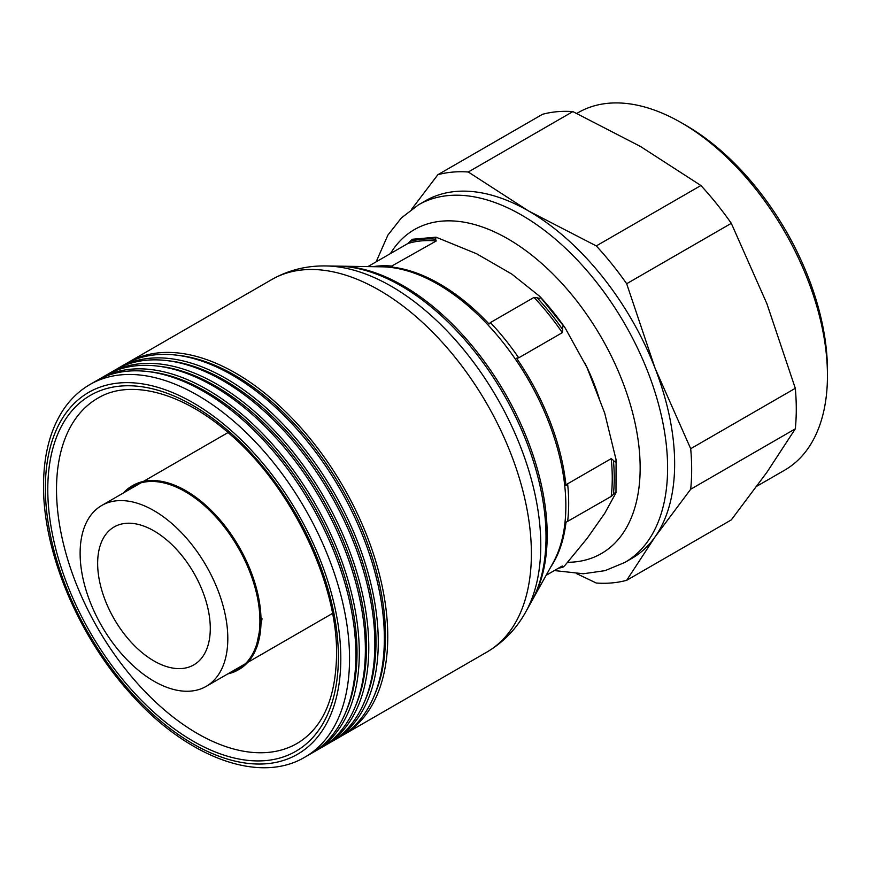 <?xml version="1.0" encoding="UTF-8"?>
<svg xmlns="http://www.w3.org/2000/svg" width="871" height="871" viewBox="0 0 871 871"><rect width="100%" height="100%" fill="white"/><g stroke="black" fill="none" stroke-linecap="round" stroke-linejoin="round"><path stroke-width="1.31" d="M227.81 638.552A104.433 60.295 -120 0 0 182.224 533.455A104.433 60.295 -120 0 0 101.744 505.474A104.433 60.295 -120 0 0 80.121 553.281A104.433 60.295 -120 0 0 125.707 658.389A104.433 60.295 -120 0 0 206.187 686.37A104.433 60.295 -120 0 0 227.81 638.552M210.281 628.437A79.653 45.989 -120 0 0 175.517 548.284A79.653 45.989 -120 0 0 114.145 526.944A79.653 45.989 -120 0 0 97.65 563.406A79.653 45.989 -120 0 0 132.414 643.56A79.653 45.989 -120 0 0 193.787 664.9A79.653 45.989 -120 0 0 210.281 628.437M238.316 669.853A106.208 61.318 60 0 0 260.32 621.23A106.208 61.318 -120 0 0 213.961 514.358A106.208 61.318 -120 0 0 132.12 485.898L132.828 485.495A106.208 61.318 -120 0 1 214.669 513.944A106.208 61.318 -120 0 1 261.028 620.827A106.208 61.318 60 0 1 239.024 669.44L238.316 669.853A106.208 61.318 60 0 1 227.788 673.893M229.345 672.989L234.876 670.975A105.631 60.992 60 0 0 259.917 621.001A105.631 60.992 -120 0 0 211.784 512.605A105.631 60.992 -120 0 0 129.42 488.326L124.912 492.104M132.12 485.898A106.208 61.318 -120 0 0 123.355 492.997M558.311 568.284L562.699 567.304L562.318 565.965L562.633 566.586C562.263 567.794 563.102 567.326 565.148 565.159L587.043 538.496L604.714 513.367L615.971 492.844C616.309 491.68 615.449 492.18 613.402 494.358A180.863 104.422 -120 0 0 613.402 460.367L611.202 458.647L567.62 483.808L565.998 485.604A180.112 103.987 60 0 0 516.568 358.221L518.735 357.829L562.318 332.668L562.633 329.499C562.328 325.972 563.167 325.46 565.148 327.953L587.043 367.627L604.714 413.159L616.102 459.888L615.971 492.844M550.755 566.999A180.112 103.987 60 0 0 565.998 522.295L611.202 496.426L613.402 494.358M518.735 357.829A179.818 103.823 -120 0 0 490.395 322.575L489.056 323.99A180.112 103.987 60 0 0 390.208 266.918L436.229 240.973L435.587 239.155L436.044 237.184L476.557 253.733L511.887 274.136L539.737 296.358C541.152 298.198 540.281 298.677 537.135 297.784L533.988 297.414A179.818 103.823 60 0 1 562.318 332.668M412.669 239.928C412.919 238.806 412.07 239.307 410.099 241.43L407.889 243.51A179.818 103.823 60 0 1 436.229 240.973M546.128 575.317L562.318 565.965M490.395 322.575L533.988 297.414M367.889 266.602L407.889 243.51M539.737 296.358L565.148 327.953M615.971 458.973C616.233 462.457 615.383 462.926 613.402 460.367M97.966 379.919A215.093 124.183 60 0 1 99.653 378.918A215.093 124.183 60 0 1 265.405 436.534A215.093 124.183 60 0 1 359.288 653A215.093 124.183 60 0 1 314.747 751.466A215.093 124.183 60 0 1 313.027 752.424M99.653 378.918L105.729 375.401A215.093 124.183 60 0 1 271.48 433.029A215.093 124.183 60 0 1 365.374 649.483A215.093 124.183 60 0 1 320.822 747.949L314.747 751.466M107.449 374.443A215.093 124.183 60 0 1 109.147 373.43A215.093 124.183 60 0 1 274.888 431.058A215.093 124.183 60 0 1 368.781 647.523A215.093 124.183 60 0 1 324.23 745.979A215.093 124.183 60 0 1 322.51 746.948M109.147 373.43L115.222 369.925A215.093 124.183 60 0 1 280.974 427.552A215.093 124.183 60 0 1 374.857 644.007A215.093 124.183 60 0 1 330.305 742.473L324.23 745.979M116.943 368.966A215.093 124.183 60 0 1 118.63 367.954A215.093 124.183 60 0 1 284.382 425.581A215.093 124.183 60 0 1 378.264 642.036A215.093 124.183 60 0 1 333.724 740.502A215.093 124.183 60 0 1 332.003 741.471M118.63 367.954L124.705 364.448A215.093 124.183 60 0 1 290.457 422.076A215.093 124.183 60 0 1 384.351 638.53A215.093 124.183 60 0 1 339.799 736.997L333.724 740.502M126.426 363.49A215.093 124.183 60 0 1 128.124 362.478A215.093 124.183 60 0 1 293.865 420.105A215.093 124.183 60 0 1 387.758 636.559A215.093 124.183 60 0 1 343.207 735.026A215.093 124.183 60 0 1 341.486 735.984M96.246 380.877A215.093 124.183 60 0 1 261.986 438.505A215.093 124.183 60 0 1 355.88 654.97A215.093 124.183 60 0 1 311.328 753.437L304.992 757.084A215.093 124.183 60 0 0 349.543 658.628A215.093 124.183 60 0 0 255.66 442.163A215.093 124.183 60 0 0 89.909 384.536L96.246 380.877M158.304 366.19A213.057 123.007 -120 0 1 366.517 647.164A213.057 123.007 60 0 1 355.085 707.023M148.821 371.667A213.057 123.007 -120 0 1 357.023 652.651A213.057 123.007 60 0 1 345.602 712.511M364.579 701.547A213.057 123.007 60 0 0 376 641.687A213.057 123.007 -120 0 0 167.798 360.714M374.062 696.071A213.057 123.007 60 0 0 385.494 636.211A213.057 123.007 -120 0 0 177.281 355.237M338.971 266.167A203.564 117.531 60 0 1 340.278 266.178A203.564 117.531 60 0 1 547.195 535.099A203.564 117.531 60 0 1 532.693 599.444A203.564 117.531 60 0 1 532.05 600.587M546.019 536.95A204.99 118.358 60 0 1 531.408 601.741L525.725 611.965A211.348 122.027 60 0 0 540.782 545.159A211.348 122.027 60 0 0 325.95 265.949L337.654 266.134A204.99 118.358 60 0 1 546.019 536.95M584.55 362.456A140.786 81.286 60 0 1 599.912 400.791M655.09 368.291A206.438 119.185 60 0 1 674.644 463.862A206.438 119.185 -120 0 1 655.09 536.852L690.692 489.241A225.415 130.138 -120 0 0 690.692 448.707L655.09 368.291L626.674 283.728L731.302 223.324A225.415 130.138 60 0 0 700.905 185.512L640.49 146.47L572.878 111.597L468.26 172.001L528.675 211.032A206.438 119.185 60 0 1 655.09 368.291M554.37 570.559L583.33 573.76L605.018 570.657L624.845 562.437A206.438 119.185 -120 0 0 667.6 467.934A206.438 119.185 -120 0 0 577.484 260.179A206.438 119.185 -120 0 0 418.407 204.87L425.451 200.809A206.438 119.185 60 0 1 528.675 211.032L596.287 245.916A225.415 130.138 60 0 1 626.674 283.728M624.845 562.437L631.889 558.365A206.438 119.185 -120 0 0 655.09 536.852L626.674 580.304A225.415 130.138 60 0 1 596.287 583.026L576.798 573.717M468.26 172.001A225.415 130.138 60 0 0 437.863 174.712L411.624 209.258M626.674 580.304L731.302 519.9L766.905 472.289L795.31 428.837L690.692 489.241M437.863 174.712L542.481 114.308A225.415 130.138 60 0 1 572.878 111.597M596.287 245.916L700.905 185.512M690.692 448.707L795.31 388.303A225.415 130.138 60 0 1 795.31 428.837M795.31 388.303L766.905 303.739L731.302 223.324M576.798 113.426L578.257 112.588A206.438 119.185 60 0 1 681.481 122.811L686.01 125.424A200.036 115.495 60 0 1 827.45 370.415L827.45 375.641A206.438 119.185 60 0 1 784.695 470.144L756.953 486.16M681.481 122.811A206.438 119.185 60 0 1 827.45 375.641M560.118 567.239A180.863 104.422 -120 0 0 562.633 566.586M611.202 496.426A179.818 103.823 -120 0 0 611.202 458.647M537.135 297.784A180.863 104.422 60 0 1 562.633 329.499M410.099 241.43A180.863 104.422 60 0 1 435.587 239.155M567.62 521.598A179.818 103.823 -120 0 0 568.676 503.307A179.818 103.823 -120 0 0 567.62 483.808M392.647 266.145A179.818 103.823 -120 0 0 372.886 266.678M532.693 599.444L552.954 563.047A180.939 104.466 -120 0 0 565.856 505.855A180.939 104.466 -120 0 0 381.934 266.82L340.278 266.178M540.249 296.902A180.896 104.444 60 0 1 564.691 327.311M56.517 489.448A199.317 115.07 60 0 1 97.792 398.199C129.997 378.591 183.171 392.07 231.109 435.206C291.872 487.836 337.698 583.483 336.576 654.709C335.76 698.673 322.597 728.243 297.109 743.42A199.317 115.07 60 0 1 143.519 690.028A199.317 115.07 60 0 1 56.517 489.448M338.384 657.224A205.491 118.641 60 0 1 193.079 741.123A205.491 118.641 60 0 1 47.785 489.448A205.491 118.641 60 0 1 193.079 405.548A205.491 118.641 60 0 1 338.384 657.224M45.357 488.043A208.909 120.623 60 0 1 193.079 402.761A208.909 120.623 60 0 1 340.811 658.628A208.909 120.623 60 0 1 193.079 743.91A208.909 120.623 60 0 1 45.357 488.043M128.124 362.478L271.752 279.558A215.093 124.183 60 0 1 437.492 337.175A215.093 124.183 60 0 1 531.386 553.64A215.093 124.183 60 0 1 486.835 652.107C503.329 642.384 516.285 629.004 525.725 611.965M567.598 562.307A187.025 107.982 -120 0 0 640.152 467.934A187.025 107.982 -120 0 0 539.182 261.256A187.025 107.982 -120 0 0 390.448 253.581M228.06 432.549L143.356 481.456M140.939 482.85L101.744 505.474M332.493 613.434L247.789 662.341M245.372 663.746L206.187 686.37M255.562 650.125L262.062 618.78M412.582 239.242L436.044 237.184M304.992 757.084C258.502 784.934 185.458 756.485 129.441 692.401C77.802 634.992 42.962 551.397 43.55 485.528C43.594 455.773 49.876 431.003 62.385 411.199C69.724 399.822 78.891 390.937 89.909 384.536M343.207 735.026L486.835 652.107M271.752 279.558C288.41 270.141 306.483 265.601 325.95 265.949M418.407 204.87L401.4 217.913L387.878 235.116L376.13 261.844"/></g></svg>
